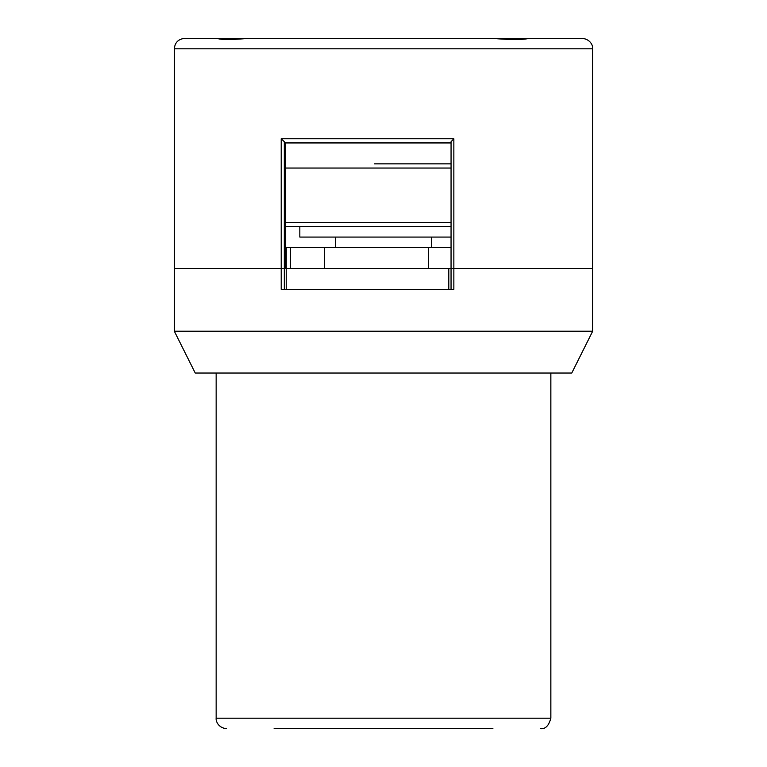 <?xml version="1.0" encoding="UTF-8"?>
<svg xmlns="http://www.w3.org/2000/svg" width="767" height="767" viewBox="0 0 767 767"><rect width="100%" height="100%" fill="white"/><g stroke="black" fill="none" stroke-linecap="round" stroke-linejoin="round"><path stroke-width="1.15" d="M592.68 331.2L571.76 373.04L195.24 373.04L174.32 331.2L592.68 331.2L592.68 268.45L451.054 268.45L453.853 268.45L453.853 289.37L281.201 289.37L281.201 268.45L174.32 268.45L174.32 331.2M285.679 247.53L286.254 247.53L286.254 268.45L284.308 268.45L285.669 268.45L285.669 142.94L285.679 268.45M451.054 247.53L286.254 247.53M451.063 141.703L451.054 289.37L451.063 141.703L453.853 138.76L281.201 138.76L281.201 268.45L284.308 268.45L174.32 268.45L174.32 48.81C174.876 42.511 178.366 39.031 184.78 38.35L217.186 38.35C220.81 39.922 231.222 39.922 248.45 38.35L492.27 38.35C510.371 39.922 522.711 39.922 529.278 38.35L582.22 38.35C591.338 39.28 593.217 47.017 592.68 48.81L174.32 48.81M307.577 728.65L302.131 728.65M492.893 728.65L274.107 728.65M315.573 728.65L341.66 728.65M425.34 728.65L451.427 728.65M451.054 237.07L299.83 237.07L299.83 226.61L285.679 226.61L451.054 226.61M374.478 163.86L451.054 163.86M451.054 268.45L286.235 268.45L286.235 289.37M448.82 289.37L448.82 268.45M437.669 38.35L329.331 38.35M531.636 38.35L437.832 38.35M310.549 38.35L216.745 38.35M592.68 48.81L592.68 268.45L453.853 268.45L453.853 138.76M531.799 38.35L556.506 38.35M185.48 38.35L216.582 38.35M451.054 142.94L284.423 142.94L284.308 141.703L284.308 289.37M281.201 138.76L284.308 141.703M290.472 268.45L290.472 247.53M324.364 268.45L324.364 247.53M428.59 268.45L428.59 247.53M550.85 373.04L550.85 718.19L216.15 718.19C215.671 721.201 218.576 728.132 226.61 728.65M451.054 168.04L285.679 168.04M285.679 222.43L451.054 222.43M216.15 373.04L216.15 718.19M550.85 718.19C548.798 725.793 545.318 729.273 540.39 728.65M335.39 237.07L335.39 247.53M431.61 237.07L431.61 247.53"/></g></svg>
